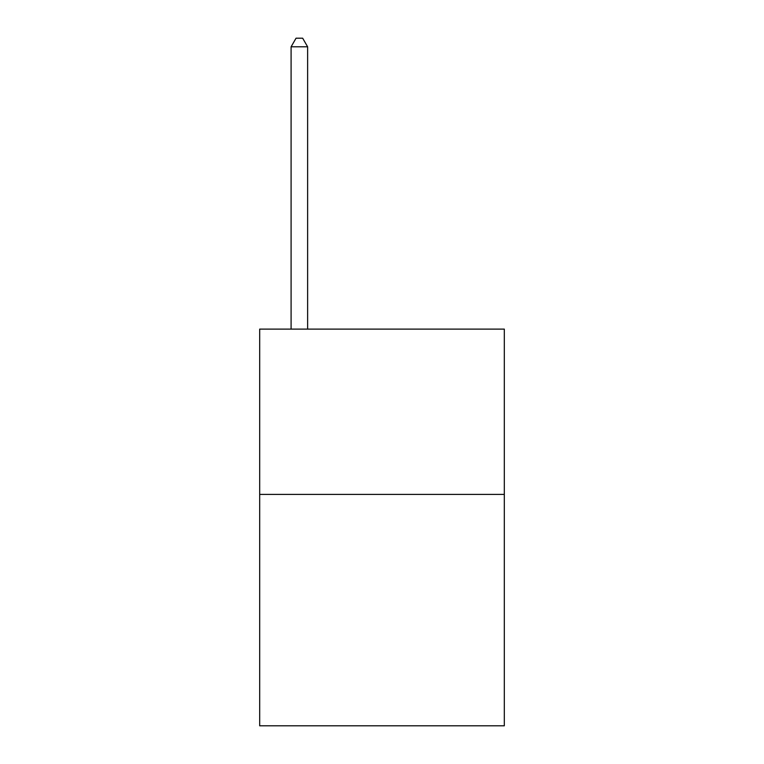 <?xml version="1.0" encoding="UTF-8"?>
<svg xmlns="http://www.w3.org/2000/svg" width="764" height="764" viewBox="0 0 764 764"><rect width="100%" height="100%" fill="white"/><g stroke="black" fill="none" stroke-linecap="round" stroke-linejoin="round"><path stroke-width="1.15" d="M504.316 494.394L504.316 725.8L259.684 725.8L259.684 329.112L504.316 329.112L504.316 494.394L259.684 494.394M307.625 329.112L307.625 46.795L291.094 46.795L291.094 329.112M291.094 46.795L296.05 38.2L302.659 38.2L307.625 46.795"/></g></svg>
